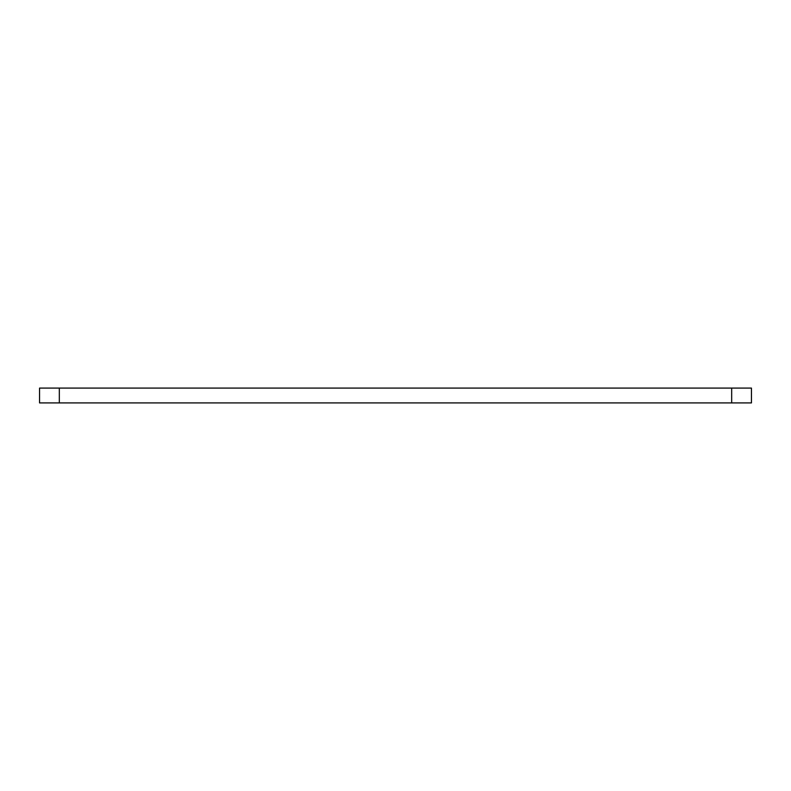<?xml version="1.0" encoding="UTF-8"?>
<svg xmlns="http://www.w3.org/2000/svg" width="791" height="791" viewBox="0 0 791 791"><rect width="100%" height="100%" fill="white"/><g stroke="black" fill="none" stroke-linecap="round" stroke-linejoin="round"><path stroke-width="1.19" d="M59.325 402.916L39.55 402.916L39.55 388.084L751.45 388.084L751.45 402.916L59.325 402.916L59.325 388.084M731.675 402.916L731.675 388.084"/></g></svg>
